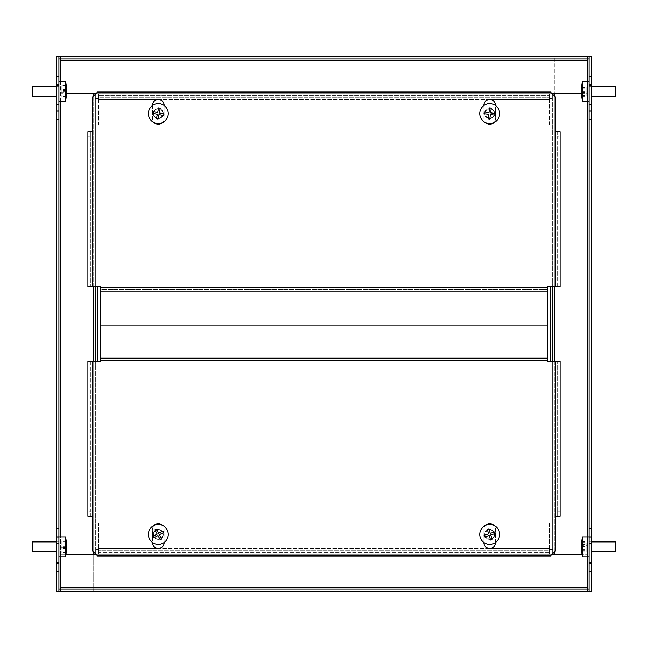 <?xml version="1.0" encoding="UTF-8"?>
<svg xmlns="http://www.w3.org/2000/svg" width="648" height="648" viewBox="0 0 648 648"><rect width="100%" height="100%" fill="white"/><g stroke="black" fill="none" stroke-linecap="round" stroke-linejoin="round"><path stroke-width="0.49" stroke-dasharray="3.24 2.43" d="M587.436 536.9L587.436 591.575L589.089 591.575L56.425 591.575L60.564 591.575L58.911 591.575L58.911 56.425L58.911 58.911L58.911 56.425L93.701 56.425L56.425 56.425L60.564 56.425L60.564 93.701L66.469 93.701M65.975 554.299L60.564 554.299L60.564 591.575L93.701 591.575L93.701 554.299L93.701 591.575L60.564 591.575L60.564 536.9M95.936 93.701L93.701 93.701L93.701 554.299L95.936 554.299M56.425 591.575L56.425 56.425M56.425 543.526L56.425 556.786L56.425 537.727L56.425 543.526L58.911 543.526L58.911 537.727L58.911 562.586L58.911 543.526L56.425 543.526M56.425 556.786L56.425 562.586L56.425 556.786L58.911 556.786L58.911 536.9L58.911 556.786L56.425 556.786M56.425 104.474L56.425 91.214L56.425 110.273L56.425 104.474L58.911 104.474L58.911 110.273L58.911 85.415L58.911 104.474L56.425 104.474M56.425 91.214L56.425 85.415L56.425 91.214L58.911 91.214L56.425 91.214M97.848 286.724L97.848 361.276M93.701 554.299L95.361 554.299L95.361 93.701L93.701 93.701M95.361 553.716L95.361 549.326L97.848 549.326M97.848 98.674L95.361 98.674L95.361 286.724M95.361 361.276L95.361 549.326M95.361 98.674L95.361 94.284M58.911 119.386L56.425 119.386M58.911 528.614L56.425 528.614M58.911 571.698L56.425 571.698M58.911 76.302L56.425 76.302M60.564 101.161L60.564 56.425L587.436 56.425L587.436 591.575L591.575 591.575L589.089 591.575L589.089 56.425L591.575 56.425L554.299 56.425L554.299 93.701L554.299 56.425L589.089 56.425L587.436 56.425L587.436 101.161M552.064 554.299L554.299 554.299L554.299 93.701L552.064 93.701M591.575 56.425L591.575 591.575M591.575 104.474L591.575 91.214L591.575 110.273L591.575 104.474L589.089 104.474L589.089 110.273L589.089 85.415L589.089 104.474L591.575 104.474M591.575 91.214L591.575 85.415L591.575 91.214L589.089 91.214L591.575 91.214M591.575 543.526L591.575 556.786L591.575 537.727L591.575 543.526L589.089 543.526L589.089 537.727L589.089 562.586L589.089 543.526L591.575 543.526M591.575 556.786L591.575 562.586L591.575 556.786L589.089 556.786L589.089 536.9L589.089 556.786L591.575 556.786M550.152 361.276L550.152 286.724M554.299 93.701L552.639 93.701L552.639 554.299L554.299 554.299M552.639 94.284L552.639 98.674L550.152 98.674M550.152 549.326L552.639 549.326L552.639 361.276M552.639 286.724L552.639 98.674M552.639 549.326L552.639 553.716M589.089 528.614L591.575 528.614M589.089 119.386L591.575 119.386M589.089 76.302L591.575 76.302M589.089 571.698L591.575 571.698M485.125 534.414A4.56 4.56 0 0 0 489.685 538.974A4.56 4.56 0 0 0 494.238 534.414A4.56 4.56 0 0 0 489.685 529.861A4.56 4.56 0 0 0 485.125 534.414A4.56 4.56 0 0 0 489.685 538.974A4.56 4.56 0 0 0 494.238 534.414A4.56 4.56 0 0 0 489.685 529.861A4.56 4.56 0 0 0 485.125 534.414M153.762 534.414A4.56 4.56 0 0 0 158.315 538.974A4.56 4.56 0 0 0 162.875 534.414A4.56 4.56 0 0 0 158.315 529.861A4.56 4.56 0 0 0 153.762 534.414A4.56 4.56 0 0 0 158.315 538.974A4.56 4.56 0 0 0 162.875 534.414A4.56 4.56 0 0 0 158.315 529.861A4.56 4.56 0 0 0 153.762 534.414M552.639 554.299L549.326 554.299L549.326 552.639L98.674 552.639L98.674 548.5L98.674 552.639L98.674 550.152L549.326 550.152L549.326 552.639L549.326 550.152L98.674 550.152L98.674 554.299L95.361 554.299M587.436 556.786L587.436 554.299L549.326 554.299L549.326 522.815L98.674 522.815L98.674 548.5L549.326 548.5L549.326 552.639L98.674 552.639L98.674 554.299L60.564 554.299L60.564 556.786M58.911 589.089L587.436 589.089L587.436 591.575L587.436 554.299L582.025 554.299M587.436 589.089L589.089 589.089M60.564 589.089L60.564 56.425L60.564 58.911L58.911 58.911M549.326 548.5L549.326 522.815L98.674 522.815L98.674 548.5M162.875 113.586A4.56 4.56 0 0 0 158.315 109.026A4.56 4.56 0 0 0 153.762 113.586A4.56 4.56 0 0 0 158.315 118.139A4.56 4.56 0 0 0 162.875 113.586A4.56 4.56 0 0 0 158.315 109.026A4.56 4.56 0 0 0 153.762 113.586A4.56 4.56 0 0 0 158.315 118.139A4.56 4.56 0 0 0 162.875 113.586M494.238 113.586A4.56 4.56 0 0 0 489.685 109.026A4.56 4.56 0 0 0 485.125 113.586A4.56 4.56 0 0 0 489.685 118.139A4.56 4.56 0 0 0 494.238 113.586A4.56 4.56 0 0 0 489.685 109.026A4.56 4.56 0 0 0 485.125 113.586A4.56 4.56 0 0 0 489.685 118.139A4.56 4.56 0 0 0 494.238 113.586M95.361 93.701L98.674 93.701L98.674 95.361L549.326 95.361L549.326 99.5L549.326 95.361L549.326 97.848L98.674 97.848L98.674 95.361L98.674 97.848L549.326 97.848L549.326 93.701L552.639 93.701M60.564 81.275L60.564 93.701L98.674 93.701L98.674 125.186L549.326 125.186L549.326 99.5L98.674 99.5L98.674 95.361L549.326 95.361L549.326 93.701L587.436 93.701L587.436 81.275M581.531 93.701L587.436 93.701L587.436 56.425L587.436 58.911L60.564 58.911M589.089 58.911L589.089 56.425L589.089 58.911L587.436 58.911M98.674 99.5L98.674 125.186L549.326 125.186L549.326 99.5M547.673 358.133L100.327 358.133L100.327 324.996L547.673 324.996L100.327 324.996L100.327 291.859L547.673 291.859L547.673 358.133L547.673 356.141L100.327 356.141L100.327 358.133M92.543 286.724L100.327 286.724L100.327 287.218L547.673 287.218L547.673 286.724L555.457 286.724L555.376 97.014L550.403 92.048L97.597 92.048L92.624 97.014L92.543 286.724L87.901 286.724L90.388 286.724L90.388 131.811L92.543 131.811M152.523 105.511L152.523 118.552A5.8 5.8 0 0 0 158.315 124.351A5.8 5.8 0 0 0 164.114 118.552L164.114 105.3A5.8 5.8 0 0 0 158.315 99.5A5.8 5.8 0 0 0 152.523 105.3L152.523 118.552A5.8 5.8 0 0 0 154.192 122.626M483.886 105.511L483.886 118.552A5.8 5.8 0 0 0 489.685 124.351A5.8 5.8 0 0 0 495.477 118.552L495.477 105.3A5.8 5.8 0 0 0 489.685 99.5A5.8 5.8 0 0 0 483.886 105.3L483.886 118.552A5.8 5.8 0 0 0 485.555 122.626M162.446 122.626A5.8 5.8 0 0 0 164.114 118.552L164.114 105.511M493.808 122.626A5.8 5.8 0 0 0 495.477 118.552L495.477 105.511M555.457 131.811L560.099 131.811L557.612 131.811L557.612 286.724L555.457 286.724M557.612 286.724L560.099 286.724L557.612 286.724L557.612 136.777L560.099 136.777L560.099 131.811M560.099 286.724L560.099 136.777M557.612 131.811L557.612 136.777M87.901 136.777L90.388 136.777L90.388 131.811L87.901 131.811L87.901 286.724M90.388 131.811L87.901 131.811M90.388 136.777L90.388 286.724M547.673 287.218L547.673 291.859L547.673 289.373L100.327 289.373L100.327 287.218M100.327 289.373L100.327 291.859L547.673 291.859L100.327 291.859L100.327 289.373L547.673 289.373M555.457 361.276L547.673 361.276L547.673 360.782L100.327 360.782L100.327 361.276L92.543 361.276L92.624 550.986L97.597 555.952L550.403 555.952L555.376 550.986L555.457 361.276L560.099 361.276L557.612 361.276L557.612 516.189L555.457 516.189M495.477 542.489L495.477 529.448A5.8 5.8 0 0 0 489.685 523.649A5.8 5.8 0 0 0 483.886 529.448L483.886 542.7A5.8 5.8 0 0 0 489.685 548.5A5.8 5.8 0 0 0 495.477 542.7L495.477 529.448A5.8 5.8 0 0 0 493.808 525.374M164.114 542.489L164.114 529.448A5.8 5.8 0 0 0 158.315 523.649A5.8 5.8 0 0 0 152.523 529.448L152.523 542.7A5.8 5.8 0 0 0 158.315 548.5A5.8 5.8 0 0 0 164.114 542.7L164.114 529.448A5.8 5.8 0 0 0 162.446 525.374M485.555 525.374A5.8 5.8 0 0 0 483.886 529.448L483.886 542.489M154.192 525.374A5.8 5.8 0 0 0 152.523 529.448L152.523 542.489M92.543 516.189L87.901 516.189L90.388 516.189L90.388 361.276L92.543 361.276M90.388 361.276L87.901 361.276L90.388 361.276L90.388 511.223L87.901 511.223L87.901 516.189M87.901 361.276L87.901 511.223M90.388 516.189L90.388 511.223M560.099 511.223L557.612 511.223L557.612 516.189L560.099 516.189L560.099 361.276M557.612 516.189L560.099 516.189M557.612 511.223L557.612 361.276M100.327 360.782L100.327 358.627L547.673 358.627L547.673 360.782M547.673 358.627L547.673 356.141L547.673 358.627L100.327 358.627M547.673 356.141L100.327 356.141M488.187 529.675A4.973 4.973 0 0 0 484.939 535.912A4.973 4.973 0 0 0 491.176 539.152A4.973 4.973 0 0 0 494.424 532.915A4.973 4.973 0 0 0 488.187 529.675A4.973 4.973 0 0 0 484.939 535.912A4.973 4.973 0 0 0 491.176 539.152A4.973 4.973 0 0 0 494.424 532.915A4.973 4.973 0 0 0 488.187 529.675M486.689 524.937A9.939 9.939 0 0 0 480.2 537.411A9.939 9.939 0 0 0 492.674 543.899A9.939 9.939 0 0 0 499.163 531.425A9.939 9.939 0 0 0 486.689 524.937M490.22 533.377L494.805 531.927L495.307 533.506L490.722 534.956L492.172 539.541L490.585 540.035L489.143 535.459L484.558 536.9L484.064 535.321L488.641 533.879L487.199 529.295L488.778 528.792L490.22 533.377M615.6 86.249L615.6 96.188M589.089 87.059L589.089 96.188L589.089 87.059M589.089 82.895L589.089 101.161L589.089 82.895M582.463 81.275L582.463 101.161M581.491 91.214A50.196 27.451 180 0 1 581.791 88.833A49.888 41.764 -0 0 1 581.791 88.136A49.888 41.764 -0 0 1 581.791 87.44A50.196 27.451 0 0 0 581.483 90.072L586.772 90.072L586.772 86.046L586.772 96.39L586.772 90.072M581.491 92.729A50.196 42.023 180 0 0 581.791 96.39A49.888 27.281 180 0 1 581.791 95.483A50.196 42.023 -0 0 1 581.515 92.364M581.483 90.979L586.772 90.979M581.791 93.604L586.772 93.604M581.791 94.989L586.772 94.989M581.588 92.364L586.772 92.364M581.791 96.39L586.772 96.39M581.791 95.483L586.772 95.483M581.507 91.457L586.772 91.457M581.791 88.833L586.772 88.833M581.791 87.44L586.772 87.44M581.791 86.046L586.772 86.046M581.791 86.954L586.772 86.954M32.4 96.188L32.4 86.249M58.911 90.396L58.911 96.188L58.911 90.396M58.911 89.57L58.911 101.161L58.911 89.57M65.537 101.161L65.537 81.275M66.209 90.266L61.228 90.266L61.228 85.528L66.209 85.528A49.888 8.262 0 0 1 66.209 85.666A49.888 8.262 0 0 1 66.209 85.795A50.196 49.499 180 0 1 66.509 90.266M66.282 91.214A50.196 8.311 0 0 1 66.209 91.336A49.888 49.199 180 0 1 66.209 92.964A50.196 8.311 180 0 0 66.517 92.17L61.228 92.17L61.228 96.908L61.228 90.266M61.228 85.528L61.228 92.17M66.209 85.795L61.228 85.795M66.209 90.534L61.228 90.534M66.209 91.336L61.228 91.336M66.209 92.964L61.228 92.964M66.209 96.908L61.228 96.908M66.209 96.633L61.228 96.633M66.517 91.895L61.228 91.895M66.209 91.101L61.228 91.101M66.209 89.465L61.228 89.465M484.753 112.914A4.973 4.973 0 0 0 489.013 118.511A4.973 4.973 0 0 0 494.61 114.251A4.973 4.973 0 0 0 490.35 108.662A4.973 4.973 0 0 0 484.753 112.914A4.973 4.973 0 0 0 489.013 118.511A4.973 4.973 0 0 0 494.61 114.251A4.973 4.973 0 0 0 490.35 108.662A4.973 4.973 0 0 0 484.753 112.914M479.828 112.25A9.939 9.939 0 0 0 488.341 123.436A9.939 9.939 0 0 0 499.535 114.923A9.939 9.939 0 0 0 491.022 103.737A9.939 9.939 0 0 0 479.828 112.25M488.973 112.655L489.621 107.892L491.257 108.111L490.617 112.874L495.372 113.522L495.153 115.166L490.39 114.518L489.742 119.281L488.106 119.054L488.746 114.291L483.991 113.651L484.21 112.007L488.973 112.655M32.4 551.812L32.4 541.874M58.911 546.021L58.911 551.812L58.911 546.021M65.537 556.786L65.537 536.9M66.209 545.891L61.228 545.891L61.228 541.153L66.209 541.153A49.888 8.262 0 0 1 66.209 541.291A49.888 8.262 0 0 1 66.209 541.42A50.196 49.499 180 0 1 66.509 545.891M66.282 546.839A50.196 8.311 0 0 1 66.209 546.961A49.888 49.199 180 0 1 66.209 548.589A50.196 8.311 180 0 0 66.517 547.795L61.228 547.795L61.228 552.533L61.228 545.891M61.228 541.153L61.228 547.795M66.209 541.42L61.228 541.42M66.209 546.159L61.228 546.159M66.209 546.961L61.228 546.961M66.209 548.589L61.228 548.589M66.209 552.533L61.228 552.533M66.209 552.258L61.228 552.258M66.517 547.52L61.228 547.52M66.209 546.726L61.228 546.726M66.209 545.09L61.228 545.09M615.6 541.874L615.6 551.812M589.089 542.684L589.089 551.812L589.089 542.684M582.463 536.9L582.463 556.786M581.491 546.839A50.196 27.451 180 0 1 581.791 544.458A49.888 41.764 -0 0 1 581.791 543.761A49.888 41.764 -0 0 1 581.791 543.065A50.196 27.451 0 0 0 581.483 545.697L586.772 545.697L586.772 541.671L586.772 552.015L586.772 545.697M581.491 548.354A50.196 42.023 180 0 0 581.791 552.015A49.888 27.281 180 0 1 581.791 551.108A50.196 42.023 -0 0 1 581.515 547.989M581.483 546.604L586.772 546.604M581.791 549.229L586.772 549.229M581.791 550.614L586.772 550.614M581.588 547.989L586.772 547.989M581.791 552.015L586.772 552.015M581.791 551.108L586.772 551.108M581.507 547.082L586.772 547.082M581.791 544.458L586.772 544.458M581.791 543.065L586.772 543.065M581.791 541.671L586.772 541.671M581.791 542.579L586.772 542.579M159.303 108.71A4.973 4.973 0 0 0 153.446 112.598A4.973 4.973 0 0 0 157.334 118.454A4.973 4.973 0 0 0 163.191 114.566A4.973 4.973 0 0 0 159.303 108.71A4.973 4.973 0 0 0 153.446 112.598A4.973 4.973 0 0 0 157.334 118.454A4.973 4.973 0 0 0 163.191 114.566A4.973 4.973 0 0 0 159.303 108.71M160.291 103.842A9.939 9.939 0 0 0 148.578 111.61A9.939 9.939 0 0 0 156.346 123.331A9.939 9.939 0 0 0 168.059 115.555A9.939 9.939 0 0 0 160.291 103.842M159.295 112.938L164.001 113.886L163.677 115.514L158.963 114.558L158.015 119.273L156.387 118.94L157.343 114.234L152.636 113.279L152.96 111.659L157.667 112.606L158.622 107.9L160.25 108.224L159.295 112.938M155.957 530.04A4.973 4.973 0 0 0 153.949 536.779A4.973 4.973 0 0 0 160.68 538.788A4.973 4.973 0 0 0 162.689 532.057A4.973 4.973 0 0 0 155.957 530.04A4.973 4.973 0 0 0 153.949 536.779A4.973 4.973 0 0 0 160.68 538.788A4.973 4.973 0 0 0 162.689 532.057A4.973 4.973 0 0 0 155.957 530.04M153.592 525.674A9.939 9.939 0 0 0 149.575 539.144A9.939 9.939 0 0 0 163.045 543.162A9.939 9.939 0 0 0 167.062 529.691A9.939 9.939 0 0 0 153.592 525.674M158.655 533.296L162.883 531.012L163.669 532.47L159.44 534.754L161.725 538.974L160.267 539.768L157.982 535.54L153.754 537.824L152.969 536.366L157.197 534.082L154.913 529.853L156.371 529.068L158.655 533.296M93.701 95.936L93.701 286.724M93.701 361.276L93.701 552.064M554.299 552.064L554.299 361.276M554.299 286.724L554.299 95.936M98.674 554.299L549.326 554.299L98.674 554.299M587.436 587.436L60.564 587.436M489.685 548.5L158.315 548.5M549.326 93.701L98.674 93.701L549.326 93.701M60.564 60.564L587.436 60.564M158.315 99.5L489.685 99.5M58.911 110.273L56.425 110.273M58.911 85.415L56.425 85.415M58.911 537.727L56.425 537.727M58.911 562.586L56.425 562.586M589.089 537.727L591.575 537.727M589.089 562.586L591.575 562.586M589.089 110.273L591.575 110.273M589.089 85.415L591.575 85.415M591.575 86.249L589.089 86.249M591.575 96.188L589.089 96.188M56.425 96.188L58.911 96.188M56.425 86.249L58.911 86.249M56.425 551.812L58.911 551.812M56.425 541.874L58.911 541.874M591.575 541.874L589.089 541.874M591.575 551.812L589.089 551.812"/><path stroke-width="0.97" d="M56.425 111.1L58.911 111.1L58.911 119.386L56.425 119.386L56.425 76.302L58.911 76.302L58.911 84.588L56.425 84.588M58.911 111.1L58.911 84.588M56.425 563.412L58.911 563.412L58.911 591.575L56.425 591.575L56.425 528.614L58.911 528.614L58.911 536.9L56.425 536.9M58.911 76.302L58.911 56.425L56.425 56.425L56.425 76.302M56.425 119.386L56.425 528.614M58.911 563.412L58.911 536.9L65.537 536.9L65.537 556.786A50.204 50.204 0 0 0 66.282 551.845A50.196 49.499 180 0 1 66.209 552.533A49.888 8.262 180 0 0 66.209 552.396A49.888 8.262 180 0 0 66.209 552.258A50.196 49.499 -0 0 0 66.517 547.52A50.196 8.311 180 0 0 66.209 546.726A49.888 49.199 -0 0 0 66.209 545.09A50.196 8.311 0 0 1 66.517 545.891A50.196 49.499 -0 0 0 66.282 541.841A50.196 49.499 -0 0 0 66.209 541.153M58.911 119.386L58.911 528.614M97.848 286.724L97.848 361.276M95.936 554.299L95.361 554.299L95.361 553.716M95.361 286.724L95.361 361.276M95.361 94.284L95.361 93.701L95.936 93.701M58.911 571.698L56.425 571.698M591.575 536.9L589.089 536.9L589.089 528.614L591.575 528.614L591.575 571.698L589.089 571.698L589.089 563.412L591.575 563.412M581.483 545.697L581.515 545.697A50.196 42.023 -0 0 1 581.491 545.324A50.196 42.023 -0 0 1 581.791 541.671A49.888 27.281 0 0 0 581.791 542.579A50.196 42.023 180 0 0 581.483 546.604A50.196 27.451 0 0 0 581.791 549.229A49.888 41.764 180 0 0 581.791 549.925A49.888 41.764 180 0 0 581.791 550.614A50.196 27.451 180 0 1 581.483 547.989A50.196 42.023 180 0 0 581.491 548.354A50.204 50.204 0 0 0 582.463 556.786L582.463 536.9L589.089 536.9L589.089 563.412M591.575 84.588L589.089 84.588L589.089 56.425L591.575 56.425L591.575 119.386L589.089 119.386L589.089 111.1L591.575 111.1M589.089 571.698L589.089 591.575L591.575 591.575L591.575 571.698M591.575 528.614L591.575 119.386M589.089 84.588L589.089 111.1M589.089 528.614L589.089 119.386M550.152 361.276L550.152 286.724M552.064 93.701L552.639 93.701L552.639 94.284M552.639 361.276L552.639 286.724M552.639 553.716L552.639 554.299L552.064 554.299M589.089 76.302L591.575 76.302M582.025 554.299L552.639 554.299M587.436 589.089L587.436 556.786M95.361 554.299L65.975 554.299M60.564 556.786L60.564 589.089M589.089 591.575L58.911 591.575M589.089 589.089L58.911 589.089M66.469 93.701L95.361 93.701M60.564 58.911L60.564 81.275M552.639 93.701L581.531 93.701M587.436 81.275L587.436 58.911M58.911 56.425L589.089 56.425M58.911 58.911L589.089 58.911M547.673 358.133L100.327 358.133L100.327 324.996L547.673 324.996L100.327 324.996L100.327 291.859L547.673 291.859L547.673 361.276L560.099 361.276L560.099 516.189L555.376 516.189L555.376 550.986L550.403 555.952L97.597 555.952L92.624 550.986L92.624 516.189L87.901 516.189L87.901 361.276L92.543 361.276L92.543 516.189M92.543 286.724L100.327 286.724L100.327 287.218L547.673 287.218L547.673 286.724L555.457 286.724L555.376 97.014L550.403 92.048L97.597 92.048L92.624 97.014L92.543 286.724L87.901 286.724L87.901 131.811L92.543 131.811M164.114 105.511L164.114 105.3A5.8 5.8 0 0 0 158.315 99.5A5.8 5.8 0 0 0 152.523 105.3L152.523 105.511M154.192 122.626A5.8 5.8 0 0 0 162.446 122.626M495.477 105.511L495.477 105.3A5.8 5.8 0 0 0 489.685 99.5A5.8 5.8 0 0 0 483.886 105.3L483.886 105.511M485.555 122.626A5.8 5.8 0 0 0 493.808 122.626M555.457 131.811L560.099 131.811L560.099 286.724L555.457 286.724M547.673 287.218L547.673 291.859M100.327 291.859L100.327 287.218M547.673 360.782L100.327 360.782L100.327 361.276L92.543 361.276M483.886 542.489L483.886 542.7A5.8 5.8 0 0 0 489.685 548.5A5.8 5.8 0 0 0 495.477 542.7L495.477 542.489M493.808 525.374A5.8 5.8 0 0 0 485.555 525.374M152.523 542.489L152.523 542.7A5.8 5.8 0 0 0 158.315 548.5A5.8 5.8 0 0 0 164.114 542.7L164.114 542.489M162.446 525.374A5.8 5.8 0 0 0 154.192 525.374M100.327 360.782L100.327 358.133M480.2 537.411A9.939 9.939 0 0 0 492.674 543.899A9.939 9.939 0 0 0 499.163 531.425A9.939 9.939 0 0 0 486.689 524.937A9.939 9.939 0 0 0 480.2 537.411M484.307 536.115L484.064 535.321L488.641 533.879L487.199 529.295L488.778 528.792L490.22 533.377L494.805 531.927L495.307 533.506L490.722 534.956L492.172 539.541L490.585 540.035L489.143 535.459L484.558 536.9L484.307 536.115M591.575 96.188L615.6 96.188L615.6 86.249L591.575 86.249M582.463 82.895L582.463 81.275A50.204 50.204 0 0 0 581.491 89.699A50.196 42.023 -0 0 1 581.791 86.046A49.888 27.281 0 0 0 581.791 86.954A50.196 42.023 180 0 0 581.483 90.979A50.196 27.451 0 0 0 581.791 93.604A49.888 41.764 180 0 0 581.791 94.3A49.888 41.764 180 0 0 581.791 94.989A50.196 27.451 180 0 1 581.483 92.364A50.196 42.023 180 0 0 581.491 92.729A50.204 50.204 0 0 0 582.463 101.161L582.463 82.895M581.588 92.364L581.483 92.364A50.196 42.023 -0 0 1 581.483 91.457A50.196 27.451 180 0 1 581.491 91.214M56.425 86.249L32.4 86.249L32.4 96.188L56.425 96.188M66.282 86.216A50.204 50.204 0 0 0 65.537 81.275L65.537 101.161A50.204 50.204 0 0 0 66.282 96.22A50.196 49.499 180 0 1 66.209 96.908A49.888 8.262 180 0 0 66.209 96.771A49.888 8.262 180 0 0 66.209 96.633A50.196 49.499 -0 0 0 66.517 91.895A50.196 8.311 180 0 0 66.209 91.101A49.888 49.199 -0 0 0 66.209 89.465A50.196 8.311 0 0 1 66.517 90.266A50.196 49.499 -0 0 0 66.282 86.216A50.196 49.499 -0 0 0 66.209 85.528M66.209 90.266L66.517 90.266A50.196 49.499 180 0 1 66.517 90.534A50.196 8.311 0 0 1 66.282 91.214M66.517 92.17L66.509 92.17A50.196 49.499 180 0 1 66.282 96.22M488.341 123.436A9.939 9.939 0 0 0 499.535 114.923A9.939 9.939 0 0 0 491.022 103.737A9.939 9.939 0 0 0 479.828 112.25A9.939 9.939 0 0 0 488.341 123.436M488.924 119.167L488.106 119.054L488.746 114.291L483.991 113.651L484.21 112.007L488.973 112.655L489.621 107.892L491.257 108.111L490.617 112.874L495.372 113.522L495.153 115.166L490.39 114.518L489.742 119.281L488.924 119.167M56.425 541.874L32.4 541.874L32.4 551.812L56.425 551.812M66.209 545.891L66.517 545.891A50.196 49.499 180 0 1 66.517 546.159A50.196 8.311 0 0 1 66.282 546.839M66.517 547.795L66.509 547.795A50.196 49.499 180 0 1 66.282 551.845M591.575 551.812L615.6 551.812L615.6 541.874L591.575 541.874M581.588 547.989L581.483 547.989A50.196 42.023 -0 0 1 581.483 547.082A50.196 27.451 180 0 1 581.491 546.839M148.578 111.61A9.939 9.939 0 0 0 156.346 123.331A9.939 9.939 0 0 0 168.059 115.555A9.939 9.939 0 0 0 160.291 103.842A9.939 9.939 0 0 0 148.578 111.61M152.798 112.469L152.96 111.659L157.667 112.606L158.622 107.9L160.25 108.224L159.295 112.938L164.001 113.886L163.677 115.514L158.963 114.558L158.015 119.273L156.387 118.94L157.343 114.234L152.636 113.279L152.798 112.469M149.575 539.144A9.939 9.939 0 0 0 163.045 543.162A9.939 9.939 0 0 0 167.062 529.691A9.939 9.939 0 0 0 153.592 525.674A9.939 9.939 0 0 0 149.575 539.144M153.365 537.095L152.969 536.366L157.197 534.082L154.913 529.853L156.371 529.068L158.655 533.296L162.883 531.012L163.669 532.47L159.44 534.754L161.725 538.974L160.267 539.768L157.982 535.54L153.754 537.824L153.365 537.095M60.564 536.9L60.564 101.161M93.701 93.701L93.701 95.936M93.701 286.724L93.701 361.276M93.701 552.064L93.701 554.299M587.436 101.161L587.436 536.9M554.299 554.299L554.299 552.064M554.299 361.276L554.299 286.724M554.299 95.936L554.299 93.701M587.436 587.436L60.564 587.436M549.326 548.5L489.685 548.5M158.315 548.5L98.674 548.5M60.564 60.564L587.436 60.564M98.674 99.5L158.315 99.5M489.685 99.5L549.326 99.5M555.457 516.189L555.457 361.276M589.089 81.275L582.463 81.275M589.089 101.161L582.463 101.161M58.911 101.161L65.537 101.161M58.911 81.275L65.537 81.275M58.911 556.786L65.537 556.786M66.282 541.841A50.204 50.204 0 0 0 65.537 536.9M582.463 536.9A50.204 50.204 0 0 0 581.491 545.324M589.089 556.786L582.463 556.786"/></g></svg>
